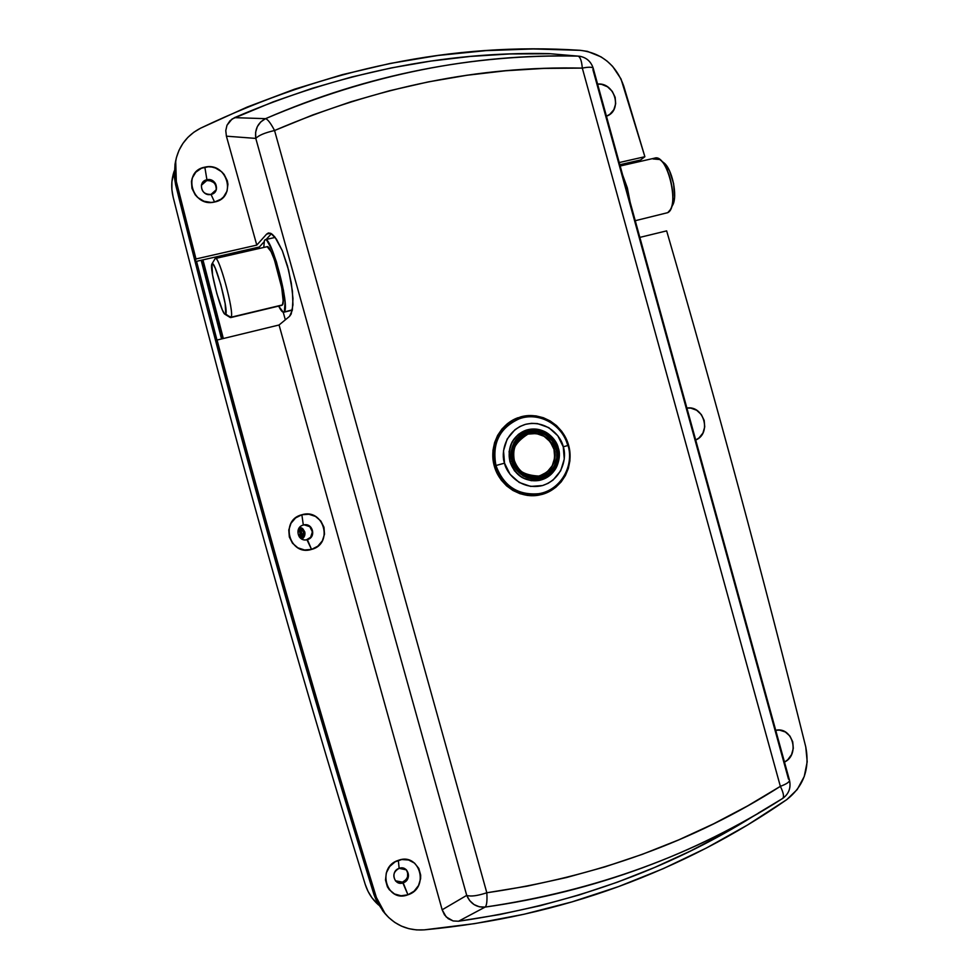<?xml version="1.0" encoding="UTF-8"?>
<svg xmlns="http://www.w3.org/2000/svg" width="979" height="979" viewBox="0 0 979 979"><rect width="100%" height="100%" fill="white"/><g stroke="black" fill="none" stroke-linecap="round" stroke-linejoin="round"><path stroke-width="1.47" d="M173.161 197.158C170.97 188.188 171.337 179.451 174.225 170.958L171.912 181.837L171.888 189.522L173.161 197.158C231.399 429.243 295.401 658.267 365.179 884.257L368.043 891.367L371.996 897.841L378.616 905.024C372.277 899.456 367.798 892.53 365.179 884.257C295.401 658.267 231.399 429.243 173.161 197.158M221.548 338.967L201.172 260.279L221.548 338.967M302.327 538.095L303.6 534.791L303.38 531.976L300.529 527.987C303.906 530.851 304.506 534.228 302.327 538.095L301.532 538.878L303.698 531.989L299.513 527.534L302.535 529.688L303.698 531.989L303.894 534.558L302.352 538.071M364.298 863.16C296.906 643.656 234.972 421.325 178.472 196.167L178.215 195.102M216.995 340.202L196.559 261.332M300.602 538.242C302.621 534.51 302.034 531.242 298.852 528.452C302.034 531.242 302.621 534.51 300.602 538.242M205.284 193.487L208.625 194.552L205.284 193.487M299.868 527.13L304.726 531.793L303.698 531.989L304.726 531.793L304.958 533.078L304.114 536.847L301.997 539.123C304.481 537.263 305.399 534.828 304.726 531.793L302.658 528.55L299.868 527.13M223.334 338.526L202.947 259.876L223.334 338.526M202.066 260.071L222.466 338.746L202.066 260.071M285.342 319.827L283.225 312.24L285.342 319.827M541.62 494.444C554.603 490.271 563.268 481.546 567.6 468.268L564.565 475.708L557.761 484.911L548.632 491.642L537.985 495.288M520.192 417.078L527.644 415.855L538.927 416.895L549.488 421.264L556.733 426.832C546.074 417.115 533.898 413.872 520.192 417.078L520.95 416.797C540.849 411.266 563.072 424.666 568.615 445.286C574.453 465.808 562.301 488.754 542.427 494.309L549.439 491.495L555.766 487.309L561.151 481.925L565.397 475.549L568.346 468.415L569.9 460.791L569.986 452.983L568.615 445.286L565.825 437.968L561.738 431.323L556.5 425.596L550.296 421.007L543.369 417.727L535.99 415.891L528.415 415.573L520.95 416.797L513.877 419.514L507.477 423.626L501.982 428.986L497.638 435.374L494.591 442.569L492.988 450.267L492.865 458.172L494.26 465.992L497.087 473.395L501.26 480.114L506.608 485.878L512.91 490.455L519.922 493.673L527.375 495.423L534.975 495.631L542.427 494.309L538.401 495.215C519.335 498.568 499.168 485.131 494.114 465.441C488.839 445.812 499.779 424.176 518.038 417.715L517.658 417.849M780.3 746.904L778.648 740.919L780.3 746.904M775.723 730.285C792.525 726.369 800.308 754.638 784.485 762.09L787.74 759.777L791.546 754.625L793.296 748.311L792.721 741.788L789.918 736.049L785.293 731.949L779.565 730.114L775.723 730.285M692.092 426.917L690.44 420.909L692.092 426.917M686.891 408.047C704.023 405.147 711.855 433.575 695.702 440.024L699.03 437.931L702.922 433.048L704.733 426.905L704.17 420.419L701.331 414.57L696.644 410.25L690.807 408.108L686.891 408.047M603.419 105.206L601.742 99.16L603.419 105.206M597.582 84.047C615.045 82.187 622.913 110.762 606.442 116.195L609.831 114.323L613.821 109.721L615.681 103.75L615.142 97.3L612.267 91.353L607.506 86.801L601.571 84.341L597.582 84.047M406.322 869.878L407.631 872.448L407.558 876.878L406.15 879.558L402.528 882.152L403.189 882.825L395.736 881.112C392.383 875.813 393.521 871.555 399.151 868.349L406.407 869.878C409.981 875.177 408.904 879.485 403.189 882.825C412.44 879.974 408.219 864.824 399.151 868.349L398.331 860.345C419.881 852.024 429.903 887.965 407.949 894.794L402.528 882.152C408.059 879.02 409.234 874.834 406.065 869.572M304.334 524.891L309.817 526.69L312.411 531.83L310.624 537.312L306.39 539.821C297.445 541.497 294.446 527.118 303.319 525.05L303.747 524.94C312.876 522.578 316.56 537.41 307.382 539.613C316.817 537.324 312.57 522.088 303.319 525.05L301.862 514.758C323.853 507.783 333.937 543.932 311.542 549.415L306.929 539.686C315.948 537.532 312.57 522.933 303.527 525.001M211.023 194.417C220.642 192.692 216.371 177.37 206.924 179.769L204.831 167.164C227.275 161.535 237.42 197.893 214.56 202.017L211.023 194.417C204.317 194.54 201.148 191.346 201.503 184.835L206.924 179.769C213.789 179.72 216.922 183 216.347 189.62L211.023 194.417L214.56 202.017L211.023 202.433L203.913 201.221L197.672 197.464L195.188 194.797L191.97 188.409L191.456 181.433L192.251 178.056L195.812 172.194L201.478 168.229L208.38 166.76L211.966 167.054L215.466 168.009L221.67 171.778L224.13 174.433L227.324 180.797L227.936 184.26L227.055 191.089L223.542 196.938L220.948 199.214L214.56 202.017C192.068 207.842 181.813 171.129 204.831 167.164L206.924 179.769C197.268 181.458 201.564 196.84 211.023 194.417M216.212 190.024C216.457 183.611 213.287 180.479 206.691 180.613L209.69 180.552L213.765 182.535L215.6 184.921L216.359 189.228M786.822 799.574C735.645 835.148 679.524 864.163 618.447 886.631L663.285 868.642L706.361 848.034L747.577 824.967L786.822 799.574L797.224 789.527L804.249 776.482L807.198 761.797L805.766 746.94C762.874 574.612 716.493 402.589 666.65 230.873C716.493 402.589 762.874 574.612 805.766 746.94C809.963 768.748 803.649 786.296 786.822 799.574M593.25 68.359C591.047 61.579 586.519 57.541 579.678 56.256L577.879 56.109C580.192 56.709 581.673 60.71 582.309 68.102C588.966 66.817 592.625 66.939 593.286 68.481C592.625 66.939 588.966 66.817 582.309 68.102L780.361 786.345C694.025 841.45 596.174 876.927 486.82 892.762C477.409 895.871 470.703 896.74 466.714 895.381C470.703 896.74 477.409 895.871 486.82 892.762L274.561 130.513C376.891 86.617 479.477 65.813 582.309 68.102C581.673 60.71 580.192 56.709 577.879 56.109C473.579 53.551 369.462 74.404 265.542 118.667C267.744 119.279 270.742 123.232 274.561 130.513L312.619 115.008L350.971 101.755L389.52 90.741L428.251 81.906L467.007 75.261L505.605 70.769L544.055 68.395L582.309 68.102L780.361 786.345L747.65 805.888L713.728 823.767L678.606 839.933L642.273 854.349L604.838 866.904L566.449 877.539L527.094 886.166L486.82 892.762L274.561 130.513C264.832 132.752 258.578 135.383 255.788 138.406L466.714 895.381L442.153 909.797L444.466 914.814L448.235 918.694L453.106 920.945L458.515 921.239C568.346 905.465 666.895 870.282 754.185 815.678L724.949 832.933L690.33 851.094L654.425 867.553L617.296 882.214L579.078 894.99L539.784 905.808L499.584 914.57L458.515 921.239L453.106 920.945L446.191 916.931L442.153 909.797L279.064 324.991L217.069 340.043L216.041 342.038C265.113 528.342 317.759 712.528 373.966 894.586L376.377 897.425C319.68 713.777 266.582 527.987 217.069 340.043L216.041 342.038C265.113 528.342 317.759 712.528 373.966 894.586L376.915 901.928L384.025 912.318M395.43 880.77L402.528 882.152L399.652 882.556L395.712 881.002M666.65 230.873L639.85 237.383L666.65 230.873M175.033 164.178L174.348 176.966L175.645 184.86L195.139 261.65L195.984 258.958L256.792 245.105L226.406 136.179L255.788 138.406C258.578 135.383 264.832 132.752 274.561 130.513C270.742 123.232 267.744 119.279 265.542 118.667L260.781 121.898L257.33 126.634L255.605 132.361L255.788 138.406L466.714 895.381L469.675 900.619L474.081 904.596L479.429 906.823L485.131 907.08C486.747 905.636 487.309 900.864 486.82 892.762C487.309 900.864 486.747 905.636 485.131 907.08C476.553 907.619 470.409 903.715 466.714 895.381L442.153 909.797L279.064 324.991L217.069 340.043C266.582 527.987 319.68 713.777 376.377 897.425L379.338 904.816L383.462 911.559L388.614 917.445L394.659 922.34L401.439 926.11L408.769 928.655L416.467 929.915L424.311 929.854L474.742 923.613L524.022 914.251L571.981 901.892L618.447 886.631C557.247 909.014 492.535 923.43 424.311 929.854C408.61 930.907 395.589 925.571 385.236 913.835L376.377 897.425L373.966 894.586L382.765 910.862L385.151 913.725M407.949 894.794L401.084 895.773L394.513 893.974L389.263 889.666L387.378 886.766L385.493 880.023L386.313 872.913L389.691 866.513L395.112 861.826L401.733 859.538L408.561 859.99L414.558 863.123L418.804 868.434L420.676 875.14L420.615 878.689L418.51 885.554L414.068 891.208L407.949 894.794C386.35 903.336 376.205 867.051 398.331 860.345L399.151 868.349C389.862 871.175 394.109 886.387 403.189 882.825L407.949 894.794M311.542 549.415L304.542 549.978L297.849 547.812L292.513 543.247L289.319 536.969L288.793 529.957L290.996 523.263L295.585 517.928L301.862 514.758L308.862 514.244L315.519 516.435L320.818 520.999L323.976 527.24L324.502 534.216L322.336 540.873L317.783 546.221L311.542 549.415C289.49 556.61 279.296 520.106 301.862 514.758L303.319 525.05C293.847 527.314 298.118 542.611 307.382 539.613L311.542 549.415M175.657 160.923L175.008 164.325L175.645 184.86L195.139 261.65L259.349 247.002L195.139 261.65L195.984 258.958L176.33 181.494L175.682 160.776C178.863 146.03 187.16 135.163 200.573 128.188C326.753 67.992 453.301 42.048 580.229 50.321C601.583 52.988 616.072 64.871 623.709 85.968L644.88 156.713L640.499 160.018L619.817 164.729L640.499 160.018L644.88 156.713L621.004 78.944L612.621 66.376L607.164 61.175L601.033 56.855L587.388 51.361L580.229 50.321L533.31 48.95L485.878 50.639L438.09 55.448L390.131 63.451L342.209 74.685L294.495 89.211L247.21 107.041L200.573 128.188L193.805 132.263L187.846 137.403L182.877 143.472L179.01 150.301L176.379 157.717L175.033 165.524L175.008 173.528L176.33 181.494L175.645 184.86L176.33 181.494L195.984 258.958L256.792 245.105L226.406 136.179L225.77 130.623L226.981 125.275L232.084 118.997L273.276 101.816L312.374 88.269L351.767 76.974L391.343 67.906L430.895 61.077L470.397 56.427L509.667 53.955L550.541 53.759M201.429 185.19L202.91 182.73L206.691 180.613L201.405 185.251M271.403 233.687L266.178 239.451L271.403 233.687M264 241.874L259.349 247.002L264 241.874M619.217 162.551L644.88 156.713L619.217 162.551M780.361 786.345C786.675 783.983 789.71 781.891 789.441 780.067C789.71 781.891 786.675 783.983 780.361 786.345C783.567 792.917 784.314 796.967 782.588 798.485C784.314 796.967 783.567 792.917 780.361 786.345M485.131 907.08C596.003 890.755 695.151 854.545 782.588 798.485L758.284 813.108L782.588 798.485C738.252 826.631 691.627 849.723 642.689 867.749C592.197 886.338 539.686 899.456 485.131 907.08L458.515 921.239L485.131 907.08M782.662 798.448L783.016 798.203C788.988 793.639 791.142 787.593 789.441 780.067L593.286 68.481L592.907 69.631L788.511 779.174M577.953 56.109L579.788 56.268M234.495 117.651L229.979 120.76L226.981 125.275L225.77 130.623L226.406 136.179L255.788 138.406C254.638 129.314 257.893 122.73 265.542 118.667L234.495 117.651L265.542 118.667C316.45 96.542 368.459 80.241 421.57 69.754C473.053 59.597 525.16 55.057 577.879 56.109L548.668 53.6C443.683 51.459 338.954 72.801 234.495 117.651M266.606 234.128L256.792 245.105L266.606 234.128L268.307 233.014L266.606 234.128L270.522 233.235L266.606 234.128M279.064 324.991L289.539 316.364L291.179 314.039L292.941 304.922L292.415 291.044L288.646 270.302L282.307 250.697L275.001 237.187L272.235 234.275L268.576 232.965L270.938 233.43L276.457 239.206L282.307 250.697L287.532 266.117L291.289 282.955L292.966 298.46L292.329 310.184L289.539 316.364L279.064 324.991M306.17 539.857L306.929 539.686M225.035 314.32L230.261 317.502L231.105 317.208L225.035 314.32C221.217 313.304 209.42 268.662 211.819 264.195L213.067 264.195L215.209 268.038L220.777 284.51L225.17 303.71L225.745 314.063L224.424 313.745L222.27 309.743L216.848 293.614L212.541 274.891L211.917 263.987C214.315 257.82 228.78 310.208 225.745 314.063L230.714 317.575L281.915 305.313L231.105 317.208L282.417 304.922L283.139 300.798L281.719 287.728L274.377 259.729L270.999 251.53L267.132 246.684L215.343 258.505C219.149 255.543 234.63 313.256 231.105 317.208C234.789 312.803 217.864 251.468 214.988 258.823L211.917 263.987M292.391 309.829L283.726 312.24C282.49 312.497 280.802 310.441 278.66 306.097L283.298 312.252L292.391 309.829M263.767 247.442L264.44 240.455L265.236 239.671C271.342 235.645 290.151 306.843 284.326 311.775L285.073 302.327L283.494 290.543L276.519 262.164L272.235 250.134L266.704 240.234L265.395 239.635L264.44 240.455L263.767 247.442M281.854 305.326L282.417 304.922C287.055 300.724 271.917 243.502 266.986 246.708M635.249 220.703L667.776 212.651C680.16 206.802 667.36 153.311 654.682 158.133L620.172 166.014M630.133 202.127L622.668 175.082L627.355 187.907L630.133 202.127M670.627 209.151L673.111 204.121L674.543 197.293L673.65 183.795L669.452 170.652L663.407 162.453M652.993 158.941L659.724 159.516C669.771 165.928 676.819 199.19 670.407 209.604L667.776 212.651M672.561 205.333C678.068 196.363 672.059 167.984 663.432 162.477L660.458 160.091M519.029 418.89C494.615 428.3 491.85 455.051 495.961 465.514C491.862 443.475 499.547 427.933 519.029 418.89L517.879 419.293C498.458 428.312 490.797 443.817 494.884 465.808L504.54 463.165C500.905 454.121 504.222 431.066 525.564 424.323C547.347 419.355 561.701 437.319 563.255 446.816C566.792 455.749 563.733 478.547 542.537 485.547C520.791 490.809 506.082 472.796 504.54 463.165L495.961 465.514C497.907 476.467 513.326 497.454 538.683 493.71C517.793 495.472 503.549 486.073 495.961 465.514L494.884 465.808C502.447 486.306 516.643 495.68 537.483 493.918L538.683 493.71C560.061 490.54 574.44 466.493 568.053 445.457L563.255 446.816L564.259 459.09L560.698 470.752L553.074 480.04L548.081 483.345L542.537 485.547L530.655 486.416L519.237 482.476L510.059 474.313L504.54 463.165L503.524 450.756L507.183 439.008L514.942 429.732L519.984 426.477L525.564 424.323L531.462 423.344L537.447 423.589L548.754 427.615L557.81 435.765L563.255 446.816L568.053 445.457C562.79 424.519 538.854 411.29 519.029 418.89C538.609 411.364 562.423 424.531 567.722 445.531L568.053 445.457M528.268 434.064L536.37 433.55L544.091 436.291L550.271 441.847L553.992 449.385L556.06 448.823L552.095 440.77L545.487 434.823L537.238 431.898L528.587 432.449L520.852 436.401L515.223 443.157L512.568 451.711L513.302 460.73C514.428 467.729 525.111 480.848 540.946 477.054C556.402 471.976 558.654 455.345 556.06 448.823C554.934 441.896 544.446 428.802 528.587 432.449C513.057 437.393 510.659 454.158 513.302 460.73L514.318 460.448L513.302 460.73L517.316 468.843L523.985 474.791L532.295 477.666L540.946 477.054L548.632 473.053L554.2 466.285L556.806 457.78L556.855 453.301L556.06 448.823L554.322 449.3C557.002 455.345 554.42 472.355 538.866 476.063C523.961 475.317 515.762 470.116 514.269 460.46C510.5 451.172 515.04 442.41 527.865 434.174C540.628 431.653 549.439 436.695 554.322 449.3L553.992 449.385C549.158 436.867 540.396 431.812 527.705 434.223M539.209 480.42L539.527 480.359C558.348 476.063 561.542 455.468 558.299 448.198C557.271 440.403 544.52 424.702 526.323 430.111C509.459 436.059 507.379 454.513 510.23 461.586L511.956 461.109C509.153 454.121 511.699 436.291 528.195 431.054C545.058 427.187 556.182 441.101 557.394 448.455L558.177 457.964L555.411 466.995L549.5 474.191L541.326 478.45L532.135 479.11L523.312 476.051L516.214 469.724L511.956 461.109L511.173 451.515L513.999 442.435L519.984 435.251L528.195 431.054L537.385 430.479L546.16 433.587L553.172 439.901L557.394 448.455L558.36 448.186L557.394 448.455C560.135 455.382 557.749 473.053 541.326 478.45C524.499 482.488 513.155 468.549 511.956 461.109L510.23 461.586C511.479 469.014 522.272 483.406 539.527 480.359C525.233 481.913 515.468 475.647 510.23 461.586L509.924 461.66C515.162 475.721 524.928 481.974 539.209 480.42L539.368 480.383M538.707 476.1C551.189 471.817 556.28 462.908 553.992 449.385L554.689 457.768L552.242 465.735L547.041 472.074L539.833 475.818M514.318 460.448C512.029 447.746 516.545 438.996 527.865 434.174C542.966 429.842 553.453 442.838 554.322 449.3C556.61 462.92 551.458 471.841 538.866 476.063C526.922 477.458 518.748 472.257 514.318 460.448L514.269 460.46M558.36 448.186L558.299 448.198C552.389 432.975 541.73 426.954 526.323 430.111L526.017 430.222C512.543 436.083 507.171 446.559 509.924 461.66L510.23 461.586C507.477 446.473 512.837 435.985 526.323 430.111C541.779 426.942 552.462 432.975 558.36 448.186C561.114 464.621 554.836 475.341 539.527 480.359M526.09 430.197L518.417 434.321L512.09 441.921L509.104 451.527L509.924 461.66L514.44 470.777L521.942 477.458L531.267 480.689L539.319 480.395M518.038 419.245L507.599 425.033L502.325 430.185L498.127 436.34L495.203 443.267L493.661 450.67L493.551 458.282L494.884 465.808L497.613 472.93L501.627 479.392L506.767 484.935L512.825 489.341L519.58 492.449L526.751 494.138L537.667 493.893M298.497 529.137L298.497 529.137C301.777 531.511 302.278 534.35 299.99 537.691L300.015 537.716C302.278 534.35 301.777 531.511 298.473 529.162M298.057 530.312L300.149 532.857L299.207 536.773C300.932 534.24 300.553 532.087 298.057 530.312M292.329 310.159L283.726 312.24M275.185 237.407L265.321 239.647"/></g></svg>
